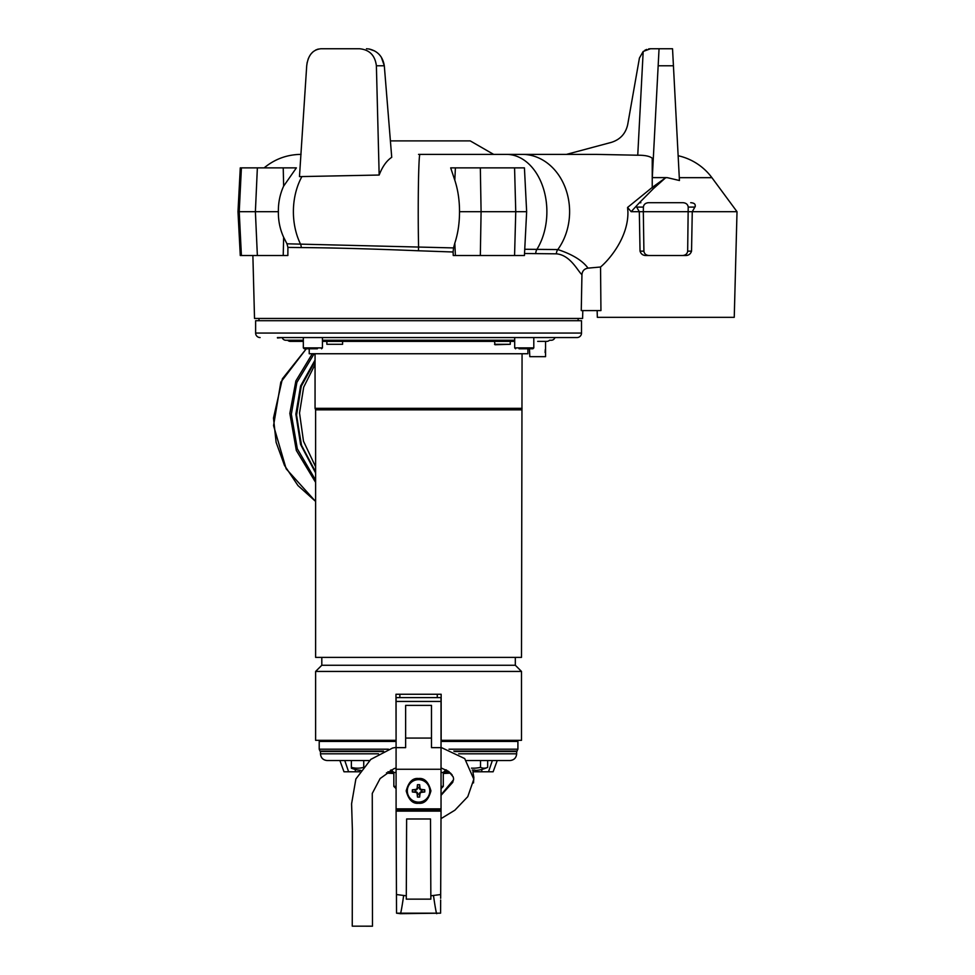 <?xml version="1.0" encoding="UTF-8"?>
<svg xmlns="http://www.w3.org/2000/svg" width="975" height="975" viewBox="0 0 975 975"><rect width="100%" height="100%" fill="white"/><g stroke="black" fill="none" stroke-linecap="round" stroke-linejoin="round"><path stroke-width="1.46" d="M515.324 665.255L521.503 671.434L315.62 671.434L321.811 665.255L515.324 665.255L515.324 657.382M521.503 409.829L315.62 409.829L315.62 657.382L521.503 657.382L522.064 353.742M309.221 348.794L309.221 353.742L527.902 353.742L527.902 348.794M320.117 740.318A1.804 1.804 0 0 1 321.787 741.439M517.006 740.318A1.804 1.804 0 0 0 515.336 741.439M521.503 671.434L521.503 740.318L441.151 740.318L441.151 694.249L395.972 694.249L396.082 740.318M315.62 671.434L315.62 740.318L395.972 740.318M437.275 694.249L437.275 697.612M399.86 694.249L399.86 697.612M277.412 337.557L577.017 337.557A4.497 4.497 0 0 0 581.514 333.06L581.514 320.702L255.621 320.702L255.621 333.06L581.514 333.06M260.106 337.557A4.497 4.497 0 0 1 255.621 333.06M285.846 340.251L303.322 340.251L285.846 340.251A3.827 3.827 0 0 1 282.189 337.557L277.509 338.008M322.433 340.251L514.69 340.251L322.433 340.251M537.688 341.384L546.78 341.384A3.827 3.827 0 0 0 549.486 340.251L551.277 340.251A3.827 3.827 0 0 0 554.933 337.557L577.017 337.557M290.343 341.384L303.322 341.384L290.343 341.384A3.827 3.827 0 0 1 287.637 340.251M322.433 341.384L514.69 341.384M546.78 341.384L545.549 341.384L545.549 356.667L529.815 356.667L529.437 348.794L532.898 348.794L519.053 348.794M551.277 340.251L549.486 340.251M342.591 344.297L326.869 344.297L342.591 344.297L342.591 341.384M326.869 344.297L326.869 341.384L334.73 341.384M494.532 344.297L510.266 344.297L494.983 344.748L494.532 341.384M510.266 344.297L510.266 341.384M545.549 356.667L529.815 356.667M545.293 349.513L545.11 352.56M526.646 211.697L459.518 211.697C459.518 200.253 457.945 189.772 454.813 180.241L450.682 167.871L524.428 167.871L526.646 211.697L524.428 255.523L453.253 255.523L453.107 252.001L418.433 250.77C373.072 248.905 334.011 247.833 301.251 247.565L287.918 247.406L287.857 255.523L240.277 255.523L237.985 211.697L278.375 211.697C278.241 202.642 279.996 194.123 283.64 186.127L296.388 167.871L240.277 167.871L237.985 211.697M459.518 211.697C459.518 223.141 457.945 233.622 454.813 243.153L453.546 247.918L286.967 243.799L283.64 237.266C279.996 229.271 278.241 220.752 278.375 211.697M390.39 140.9L470.255 140.9L493.618 154.379L496.714 154.379M690.702 202.702C694.493 202.934 695.906 204.384 694.943 207.09L688.204 207.09C687.85 204.433 686.144 202.971 683.073 202.702L648.509 202.702C645.45 202.971 643.732 204.433 643.39 207.09L643.317 211.697L639.32 211.697L640.039 251.148L643.914 251.148C644.268 253.793 645.974 255.255 649.033 255.523L646.413 255.523C643.147 255.633 641.014 254.17 640.039 251.148M695.297 206.359L692.262 211.697L643.317 211.697L643.914 251.148M597.151 310.586L597.334 317.326L734.248 317.326L737.015 211.697L692.262 211.697L691.543 251.148C690.568 254.17 688.447 255.621 685.181 255.523L646.413 255.523M737.015 211.697L711.908 177.669L679.295 177.669M679.368 179.034L679.441 180.509L667.375 177.669A31.614 31.566 0 0 0 665.791 177.621L653.469 188.577L639.307 202.837L640.88 202.702M643.39 207.09L636.638 207.09L639.32 211.697L631.166 211.697L627.571 207.456L627.912 211.697C628.485 237.51 608.888 260.106 600.551 267.004L600.868 302.603M582.806 310.586L582.599 318.459L254.524 318.459L252.878 255.523M581.368 305.102L581.941 274.658C578.017 271.586 570.546 255.011 556.384 253.829L524.526 253.512M581.258 310.586L581.941 274.658C582.294 270.904 584.33 268.734 588.035 268.137L600.551 267.004L600.941 310.586L581.258 310.586M524.745 249.271L557.81 249.551C572.41 254.365 582.477 260.557 588.035 268.137M453.107 252.001L453.546 247.918M286.967 243.799L287.918 247.406M636.638 207.09L636.224 206.164L631.166 211.697M374.644 50.956L369.086 48.994C377.752 51.017 382.822 56.623 384.308 65.788L376.387 65.788C375.046 55.331 369.415 49.652 359.482 48.75L320.921 48.75C312.756 49.627 308.027 55.307 306.711 65.788L299.471 176.621L379.165 175.037C382.407 166.627 386.6 160.717 391.731 157.316L384.308 65.788L381.286 57.098M418.567 154.379L595.908 154.379L637.747 155.22L643.183 51.456L639.429 58.037L627.705 124.556C625.682 133.624 620.246 139.559 611.386 142.362L566.499 154.379M627.571 207.456L652.238 187.419L665.791 177.669L667.375 177.669M653.177 160.814L652.238 158.206C649.667 156.158 644.841 155.171 637.747 155.22M658.162 65.788L659.051 48.75L650.496 48.75L672.531 48.75L673.432 65.788L658.162 65.788L652.299 177.621L665.791 177.621M652.238 158.206L652.238 187.419A6.74 1.901 -128.8 0 0 653.469 188.577M636.224 206.164L639.307 202.837M306.711 65.788L300.922 154.379M306.723 65.764L307.186 62.351M308.112 59.158L309.477 56.209M311.232 53.649L313.28 51.59M315.681 50.017L318.179 49.079M320.921 48.75L327.856 48.75M376.387 65.788L379.165 175.037M359.482 48.75L358.776 48.75M366.429 48.75L369.086 48.994M673.432 65.788L679.441 180.509M643.183 51.456L650.496 48.75L648.619 48.908M646.681 49.42L644.853 50.273M644.804 204.067L645.413 203.604M646.096 203.227L647.741 202.751M685.181 255.523L649.033 255.523M682.549 255.523C685.608 255.255 687.326 253.793 687.668 251.148L688.204 207.09M683.073 202.702L648.509 202.702M308.38 348.794L312.878 348.794M317.375 348.794L304.224 348.794L303.322 347.892L322.433 347.892L321.531 348.794M322.433 347.892L322.433 337.557L303.322 337.557L303.322 347.892L304.224 348.794M533.8 347.892L533.8 337.557L514.69 337.557L514.69 347.892L533.8 347.892L532.898 348.794M526.841 348.794L529.437 348.794M443.284 773.492A561.88 561.88 0 0 0 449.902 773.163L443.284 773.163M443.954 771.786L449.122 771.786M369.488 760.549L327.198 760.549C323.103 760.147 320.86 757.904 320.458 753.809L378.507 753.809M382.663 751.554L320.458 751.554L320.458 753.809M396.082 741.439L319.215 741.439L319.215 749.202L320.007 751.103L383.602 751.103M449 749.202L517.908 749.202L517.908 741.439L441.041 741.439M517.908 749.202L516.665 751.554L454.728 751.554M516.665 751.554L516.665 753.809C516.263 757.904 514.02 760.147 509.925 760.549L466.562 760.549M472.814 771.786L493.131 771.786L497.226 760.549M387.904 771.786L393.169 771.786M339.897 760.549L343.992 771.786L359.885 771.786M393.839 773.163L387.233 773.163A561.88 561.88 0 0 0 393.839 773.492L393.839 786.398L393.839 772.456L391.255 769.872M358.276 770.092L358.276 770.092A33.711 33.711 0 0 1 351.366 768.19L351.366 767.362A31.371 27.166 -90 0 0 362.932 767.569M358.288 770.055A33.698 33.443 135.1 0 0 360.847 770.36A33.698 33.443 135.1 0 1 358.288 770.055M363.736 766.582L363.736 760.549M351.366 767.362L351.366 760.549M478.835 770.055A33.698 33.443 -135.1 0 1 476.202 770.372A33.698 33.443 -135.1 0 0 478.835 770.055L478.835 770.055A33.711 33.711 0 0 0 487.671 767.362L487.671 760.549M471.473 768.129A31.371 31.371 0 0 0 480.529 767.362A31.371 15.685 90 0 0 487.671 767.362M475.178 770.372L476.202 770.372L475.178 770.372A33.698 2.925 -95 0 1 474.923 770.055A31.541 27.312 180 0 1 472.253 770.067M480.529 767.362L480.529 760.549M396.082 788.641L393.839 786.398L396.082 786.398M453.533 779.817L441.041 794.82L441.041 788.641L443.284 786.398L443.284 772.456L445.965 769.787M441.041 795.332L452.717 782.352L453.594 778.928L453.229 776.929L448.597 771.383L441.114 767.959M393.839 772.456L396.082 772.456M441.041 772.456L443.284 772.456M441.041 786.398L443.284 786.398M440.663 898.304L440.676 894.538L430.84 895.806L430.852 899.145L406.283 899.145L406.295 895.806L396.447 894.538L396.533 913.173L400.372 913.685L440.59 913.173L440.651 900.047C440.663 897.743 440.663 897.743 440.651 900.047M396.472 898.304L396.094 811.115L441.041 811.115L440.676 894.538M396.533 913.173L440.59 913.173M396.472 900.047C396.472 897.743 396.472 897.743 396.472 900.047L396.447 894.538M406.295 895.806L406.624 818.988L430.499 818.988L430.84 895.806M441.041 811.115L441.041 809.993L396.094 809.993L396.082 769.263L396.082 697.612L441.041 697.612L441.041 701.439L396.082 701.439M396.094 811.115L396.094 809.993M421.919 809.993L421.907 808.872M441.041 809.993L441.029 808.872M415.216 809.993L415.216 808.872M418.653 803.254A12.358 12.358 0 0 1 418.555 803.254C412.717 803.948 408.598 799.829 406.197 790.883C408.598 781.95 412.717 777.818 418.555 778.525A12.358 12.358 0 0 1 418.653 778.525M418.47 778.525A12.358 12.358 0 0 1 418.555 778.525C424.405 777.818 428.525 781.95 430.926 790.883C428.525 799.829 424.405 803.948 418.555 803.254A12.358 12.358 0 0 1 418.47 803.254M441.041 701.439L441.041 808.872L396.082 808.872M405.637 738.075L431.486 738.075M441.041 747.642L431.486 747.642L431.486 705.376L405.637 705.376L405.637 747.642L396.082 747.642M418.555 779.647A11.237 11.237 0 0 0 407.318 790.883A11.237 11.237 0 0 0 418.555 802.12A11.237 11.237 0 0 0 429.792 790.883A11.237 11.237 0 0 0 418.555 779.647M416.544 789.896L416.069 789.409A21.352 1.865 175 0 0 412.364 789.799A20.792 10.396 90 0 0 412.352 790.883A20.792 10.396 90 0 0 412.364 791.98A21.352 1.865 5 0 0 416.069 792.37L416.544 791.883L417.568 792.907L417.666 794.064L419.457 794.064L420.578 791.883L421.736 791.785L421.736 789.994L424.759 789.799A21.352 1.865 -175 0 0 421.054 789.409L420.578 789.896L419.555 788.872L419.457 787.715L417.666 787.715L417.568 788.872L415.387 789.994L415.387 791.785L416.544 791.883M416.069 789.409L417.081 788.397L417.568 788.872M419.555 788.872L420.042 788.397A21.352 1.865 -95 0 0 419.652 784.692A20.792 10.396 180 0 0 417.471 784.692A21.352 1.865 95 0 0 417.081 788.397M420.042 788.397L421.054 789.409M420.578 791.883L421.054 792.37A21.352 1.865 -5 0 0 424.759 791.98A20.792 10.396 -90 0 0 424.771 790.883A20.792 10.396 -90 0 0 424.759 789.799M421.054 792.37L420.042 793.382L419.555 792.907M417.568 792.907L417.081 793.382A21.352 1.865 85 0 0 417.471 797.087A20.792 10.396 0 0 0 419.652 797.087A21.352 1.865 -85 0 0 420.042 793.382M417.081 793.382L416.069 792.37M421.736 791.785L424.759 791.98M419.457 794.064L419.652 797.087M417.666 794.064L417.471 797.087M415.387 791.785L412.364 791.98M415.387 789.994L412.364 789.799M417.666 787.715L417.471 784.692M419.457 787.715L419.652 784.692M421.736 789.994L420.578 789.896M371.816 926.189L352.255 926.165L371.816 926.189M315.62 466.818L303.493 441.212L299.532 413.034L303.688 387.16L315.059 364.467M315.62 409.829L315.339 409.086L521.783 409.086M315.339 409.086L315.059 408.342L522.064 408.342M455.398 255.523L454.813 243.153M480.334 167.871L481.089 211.697L480.334 255.523M257.363 255.523L255.389 211.697L257.363 167.871M283.225 167.871L283.64 186.127M506.439 154.379A57.318 40.438 90 0 1 546.878 211.697A57.318 40.438 90 0 1 536.933 249.344A6.74 4.765 90.2 0 0 535.75 253.598M419.933 154.379A57.318 1.706 90 0 0 418.226 211.697A57.318 1.706 90 0 0 418.58 246.809L418.433 250.77M301.897 176.609A57.318 40.633 90 0 0 293.39 211.697A57.318 40.633 90 0 0 300.434 243.945A6.74 4.765 90.3 0 1 301.251 247.565M522.259 154.379A57.318 47.348 90 0 1 569.607 211.697A57.318 47.348 90 0 1 557.81 249.551A6.74 5.606 91.2 0 0 556.384 253.829M687.668 251.148L691.543 251.148M241.398 167.871L239.228 211.697L241.398 255.523M283.225 255.523L283.64 237.266M455.398 167.871L454.813 180.241M514.568 167.871L515.751 211.697L514.568 255.523M447.147 771.786L446.696 770.177M388.416 749.202L319.215 749.202M517.116 751.103L453.802 751.103M516.665 753.809L458.701 753.809M488.512 771.786L492.351 760.549M481.808 771.786L481.808 769.47M473.387 771.786L473.387 770.092M389.988 771.786L390.39 770.311M355.314 771.786L355.314 769.47M348.611 771.786L344.772 760.549M400.372 913.685A25.167 0.914 -82.5 0 0 403.662 895.489M436.751 913.685A25.167 0.914 -97.5 0 1 433.473 895.489M441.041 769.263L396.082 769.263M315.62 472.046L301.178 444.637L296.4 413.912L301.409 385.539L315.059 361.311M315.62 501.418L297.972 485.574L284.481 465.404L276.12 442.345L273.488 418.031L282.397 378.8L306.284 348.794L280.824 382.127L273.561 425.6L286.163 468.817L315.62 501.503M315.62 482.406L296.327 450.45L289.843 413.4L295.876 380.945L312.305 353.742M315.62 472.96L300.592 444.49L295.864 414.156L300.58 385.978L315.059 360.055M314.145 353.742L296.887 382.383L291.33 414.229L297.314 448.78L315.62 480.175M315.059 408.342L315.059 353.742M321.811 665.255L321.811 657.382M578.138 320.702L578.138 318.459M711.908 177.669A57.318 57.318 0 0 0 678.137 155.732M264.127 167.871C274.853 159.022 287.162 154.537 301.056 154.379M258.984 320.702L258.984 318.459M303.322 341.384L303.322 347.892M514.69 347.892L515.592 348.794M387.233 773.163L386.502 772.736M352.255 926.165L352.389 830.03L351.585 803.79L355.875 778.988L370.805 759.391L392.596 748.02L396.082 747.374M441.041 747.411L464.722 758.587L473.826 779.232L467.768 796.672L454.85 810.225L441.005 818.647M372.487 926.213L372.267 793.431L380.128 778.537L393.839 768.739L396.082 767.995M472.887 771.786L473.838 777.331L473.521 782.913M450.304 772.919L452.217 775.003M315.059 361.372L301.226 386.295L296.51 415.508L301.519 445.307L315.62 471.876"/></g></svg>
